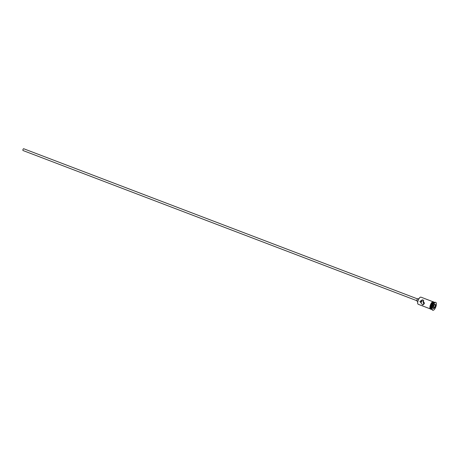 <?xml version="1.0" encoding="UTF-8"?>
<svg xmlns="http://www.w3.org/2000/svg" width="459" height="459" viewBox="0 0 459 459"><rect width="100%" height="100%" fill="white"/><g stroke="black" fill="none" stroke-linecap="round" stroke-linejoin="round"><path stroke-width="0.69" d="M417.782 303.68A3.666 1.388 -69.1 0 1 417.753 303.6A3.666 1.388 -69.1 0 1 417.977 300.76A3.666 1.388 -69.1 0 1 420.134 297.352A3.666 1.388 -69.1 0 1 420.214 297.312M432.814 301.678L420.972 297.157A3.821 1.452 110.9 0 0 420.295 297.26A3.821 1.452 110.9 0 0 418.046 300.811A3.821 1.452 110.9 0 0 417.81 303.766A3.821 1.452 110.9 0 0 418.247 304.294L430.094 308.809M421.769 301.414C421.953 300.536 421.746 300.547 421.144 301.448C421.167 302.406 421.379 302.395 421.769 301.414L421.821 300.754M416.824 300.685L23.002 150.518A0.952 0.361 -69.1 0 1 22.95 149.645A0.952 0.361 -69.1 0 1 23.679 148.733L417.506 298.901M417.793 301.465L417.019 301.167A1.337 0.505 -69.1 0 1 416.95 299.951A1.337 0.505 -69.1 0 1 417.971 298.671L418.74 298.964M424.518 303.279L422.435 299.71L419.893 301.517L422.728 305.046L424.518 303.279M423.749 304.592L423.02 301.345L423.789 300.031M433.571 302.447A3.592 1.36 110.9 0 0 433.457 302.504A3.592 1.36 110.9 0 0 431.345 305.843A3.592 1.36 110.9 0 0 431.127 308.62A3.592 1.36 110.9 0 0 431.173 308.741M434.742 302.412L434.375 302.269A3.821 1.452 110.9 0 0 433.698 302.372A3.821 1.452 110.9 0 0 431.449 305.923A3.821 1.452 110.9 0 0 431.213 308.878A3.821 1.452 110.9 0 0 431.649 309.406L432.022 309.544M435.826 302.418L435.499 302.292A4.2 1.595 110.9 0 0 434.753 302.401L434.357 302.624A3.821 1.452 110.9 0 0 432.108 306.176A3.821 1.452 110.9 0 0 431.873 309.131L432.028 309.561A4.2 1.595 110.9 0 0 432.504 310.141L432.837 310.267A4.2 1.595 110.9 0 0 436.05 306.245A4.2 1.595 110.9 0 0 435.826 302.418A4.2 1.595 110.9 0 0 432.613 306.434A4.2 1.595 110.9 0 0 432.837 310.267M434.753 302.401A4.2 1.595 110.9 0 0 432.286 306.308A4.2 1.595 110.9 0 0 432.028 309.561M434.271 302.24A3.821 1.452 110.9 0 0 434.174 302.194L433.514 301.942A3.821 1.452 110.9 0 0 430.594 305.596A3.821 1.452 110.9 0 0 430.794 309.079L431.454 309.332A3.821 1.452 110.9 0 0 431.558 309.36M434.174 302.194A3.821 1.452 110.9 0 0 431.253 305.849A3.821 1.452 110.9 0 0 431.454 309.332M435.08 303.927L435.614 305.086L434.862 307.496L433.583 308.752L433.055 307.599L433.801 305.183L435.08 303.927M421.144 301.448L421.282 302.183M433.061 307.57L433.503 308.54L434.696 307.369L435.39 305.12L434.914 304.087M434.289 304.701L435.614 305.086M433.158 307.26L433.508 306.916L434.862 307.496M433.508 306.916L434.151 304.839M430.622 309.022A3.856 1.463 -69.1 0 1 430.238 305.493M433.703 302.016A3.856 1.463 110.9 0 0 430.576 305.596A3.856 1.463 110.9 0 0 430.984 309.154M430.244 305.47A3.856 1.463 -69.1 0 1 433.353 301.867M431.162 309.217L430.542 309.228L429.917 308.282L430.226 305.476L431.908 302.338L432.992 301.626L433.881 302.079"/></g></svg>
